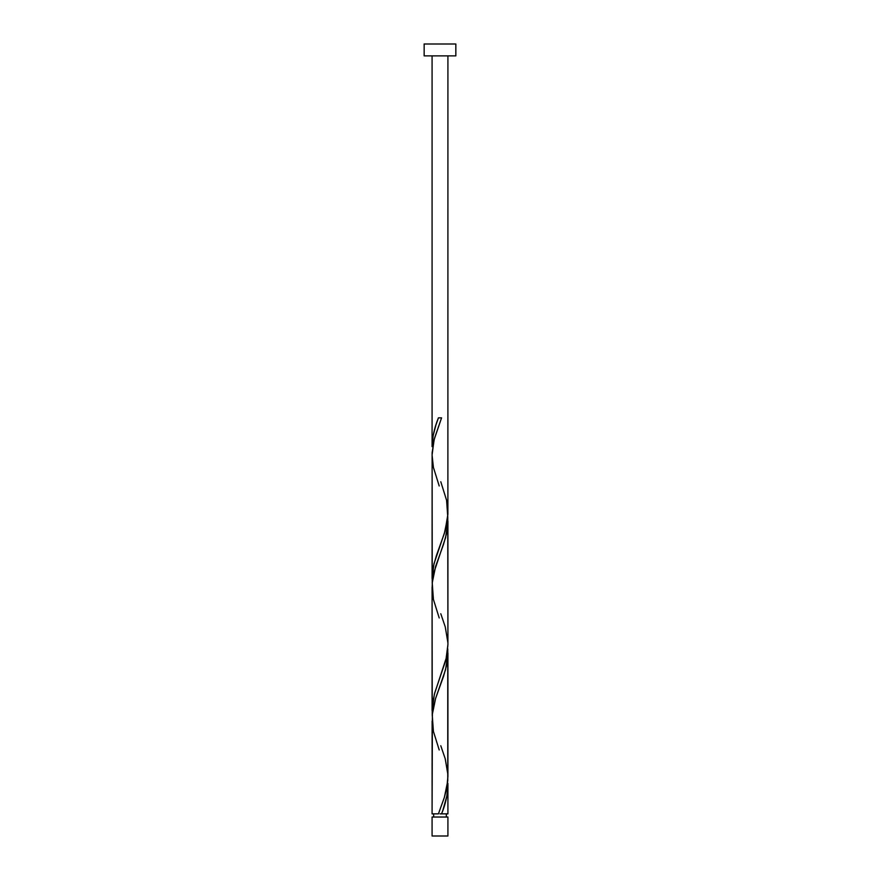 <?xml version="1.0" encoding="UTF-8"?>
<svg xmlns="http://www.w3.org/2000/svg" width="880" height="880" viewBox="0 0 880 880"><rect width="100%" height="100%" fill="white"/><g stroke="black" fill="none" stroke-linecap="round" stroke-linejoin="round"><path stroke-width="1.32" d="M432.08 817.025L432.08 836L447.92 836L447.92 817.025L432.08 817.025L447.92 817.025L447.92 836L432.08 836L432.08 817.025M433.664 813.857L433.664 817.025L433.664 813.857M446.336 817.025L446.336 813.857L446.336 817.025M424.16 44L424.16 55.88L455.84 55.88L455.84 44L424.16 44L424.16 55.88L455.84 55.88L455.84 44L424.16 44M438.427 417.857L441.573 417.857L438.427 417.857C434.478 427.449 432.355 437.052 432.08 446.644L432.08 55.88L432.08 446.644L433.103 435.842L435.908 425.051L438.427 417.857L441.573 417.857L434.346 438.79L432.124 452.727L432.08 578.644L433.95 563.915L445.104 530.915L447.887 514.415L447.92 55.88L447.887 510.587M442.882 810.249L441.573 813.857L447.92 813.857L447.92 785.07L446.897 795.861L442.882 810.249M439.208 749.958L433.4 731.357L432.234 714.857L435.622 698.357L443.531 676.357L446.6 665.357L447.766 648.857L447.766 780.857L444.378 797.357L438.427 813.857L432.08 813.857L438.427 813.857L444.301 797.577L446.743 788.271L447.92 776.644L447.92 653.07L445.599 669.57L435.413 699.017L432.388 713.174L432.08 813.857L432.113 721.116M439.208 617.958L433.4 599.357L432.234 582.857L435.622 566.357L443.531 544.357L446.6 533.357L447.766 516.857L447.92 644.644L445.929 659.857L434.753 692.857L432.487 703.857L432.234 714.857L432.08 587.07L432.08 710.644L434.401 694.144L446.589 657.019L447.92 644.644L447.92 521.07L445.599 537.57L433.873 572.616L432.388 581.174L432.113 589.116M447.887 783.288L447.92 813.857L441.573 813.857C445.522 804.254 447.645 794.662 447.92 785.07L447.887 783.288M440.792 745.756L445.247 758.857L447.887 774.587M440.792 481.756L446.6 500.357L447.766 516.857L444.378 533.357L436.469 555.357L433.4 566.357L432.234 582.857L432.113 457.116M440.792 613.756L445.247 626.857L447.887 642.587M440 813.857L441.573 813.857L440 813.857M439.208 485.958L433.4 467.357L432.08 455.07L434.071 439.857L441.573 417.857"/></g></svg>
